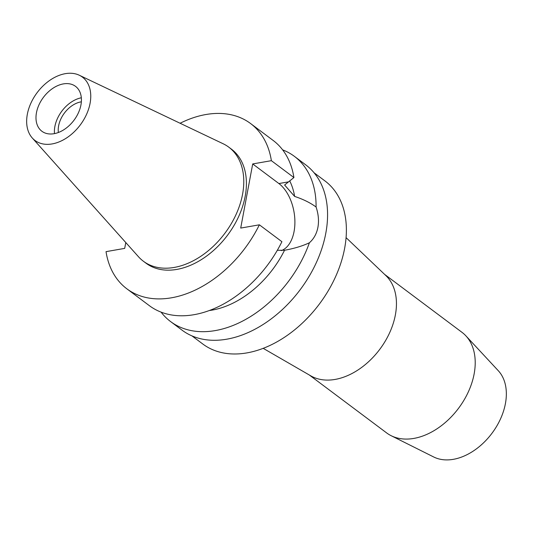 <?xml version="1.0" encoding="UTF-8"?>
<svg xmlns="http://www.w3.org/2000/svg" width="533" height="533" viewBox="0 0 533 533"><rect width="100%" height="100%" fill="white"/><g stroke="black" fill="none" stroke-linecap="round" stroke-linejoin="round"><path stroke-width="0.8" d="M65.279 73.674A39.569 26.936 126.8 0 1 79.284 75.226A39.569 26.936 126.8 0 1 87.545 112.003A39.569 26.936 126.8 0 1 52.134 143.923A39.569 26.936 126.8 0 1 32.28 137.987A39.569 26.936 126.8 0 1 32.027 100.824A39.569 26.936 126.8 0 1 65.279 73.674M79.284 75.226L223.127 143.75A71.249 48.503 126.8 0 1 228.784 147.161A71.249 48.503 126.8 0 1 236.166 214.273A71.249 48.503 126.8 0 1 174.231 267.433A71.249 48.503 126.8 0 1 143.357 261.217A71.249 48.503 126.8 0 1 138.493 256.753L32.28 137.987M54.046 133.696A28.049 19.095 -53.2 0 0 78.424 112.769A28.049 19.095 -53.2 0 0 75.519 86.346A28.049 19.095 -53.2 0 0 63.367 83.901A28.049 19.095 -53.2 0 0 38.982 104.828A28.049 19.095 -53.2 0 0 41.887 131.251A28.049 19.095 -53.2 0 0 54.046 133.696M54.493 133.61A28.049 19.095 126.8 0 1 81.336 97.779M81.356 101.823A23.339 15.89 -53.2 0 0 81.003 101.876A23.339 15.89 -53.2 0 0 58.377 132.497M309.287 374.979L386.652 432.929A62.834 42.773 -53.2 0 0 391.122 435.688L433.695 456.974A54.286 36.957 -53.2 0 0 453.363 459.326A54.286 36.957 -53.2 0 0 499.135 421.763A54.286 36.957 -53.2 0 0 498.295 370.721L465.895 335.857A62.834 42.773 -53.2 0 0 461.991 332.339L384.619 274.395M391.122 435.688A62.834 42.773 -53.2 0 0 413.881 438.406A62.834 42.773 -53.2 0 0 466.868 394.926A62.834 42.773 -53.2 0 0 465.895 335.857M346.084 237.645L385.879 275.601A62.834 42.773 126.8 0 1 388.677 334.791A62.834 42.773 126.8 0 1 335.124 379.423A62.834 42.773 126.8 0 1 310.792 375.852L263.182 348.335M191.94 335.877L202.793 344.005A101.883 69.35 -53.2 0 0 246.946 352.893A101.883 69.35 -53.2 0 0 335.497 276.88A101.883 69.35 -53.2 0 0 324.943 180.914L314.09 172.785M277.32 250.29L284.542 250.257C294.143 248.538 302.424 246.046 309.393 242.775A103.229 70.269 126.8 0 1 215.325 330.573A103.229 70.269 126.8 0 1 170.587 321.566L182.079 330.174A103.229 70.269 -53.2 0 0 226.818 339.181A103.229 70.269 -53.2 0 0 316.542 262.163A103.229 70.269 -53.2 0 0 305.842 164.93L294.356 156.322A103.229 70.269 126.8 0 1 316.089 207.017C310.293 202.767 303.137 199.235 294.622 196.411L284.615 185.004L293.916 177.556A103.229 70.269 -53.2 0 0 273.129 140.426L250.583 123.536A103.229 70.269 126.8 0 1 271.37 160.673L293.916 177.556M282.63 149.86A103.229 70.269 126.8 0 1 294.356 156.322M309.393 242.775C313.837 238.857 316.675 233.707 317.915 227.311C319.067 220.922 318.461 214.159 316.089 207.017M271.37 160.673L252.709 163.937L278.892 183.552A36.131 21.44 -99.9 0 1 294.069 231.489A36.131 21.44 -99.9 0 1 281.344 250.61M170.587 321.566A103.229 70.269 126.8 0 1 161.086 312.131M209.309 310.526A85.273 58.05 -53.2 0 0 212.227 310.086A85.273 58.05 -53.2 0 0 284.542 250.257M294.622 196.411A85.273 58.05 -53.2 0 0 289.699 180.867M180.101 123.25A103.229 70.269 126.8 0 1 205.851 114.535A103.229 70.269 126.8 0 1 250.583 123.536M252.709 163.937L240.703 228.077L259.371 224.813A103.229 70.269 126.8 0 1 171.553 297.787A103.229 70.269 126.8 0 1 126.821 288.786A103.229 70.269 126.8 0 1 106.034 251.649L124.695 248.385L125.788 242.548M143.357 261.217L145.989 263.189A71.249 48.503 -53.2 0 0 176.863 269.405A71.249 48.503 -53.2 0 0 238.797 216.245A71.249 48.503 -53.2 0 0 231.415 149.133L228.784 147.161M126.821 288.786L149.367 305.669A103.229 70.269 -53.2 0 0 194.099 314.677A103.229 70.269 -53.2 0 0 281.91 241.696L259.371 224.813M278.892 183.552L288.38 181.886"/></g></svg>
